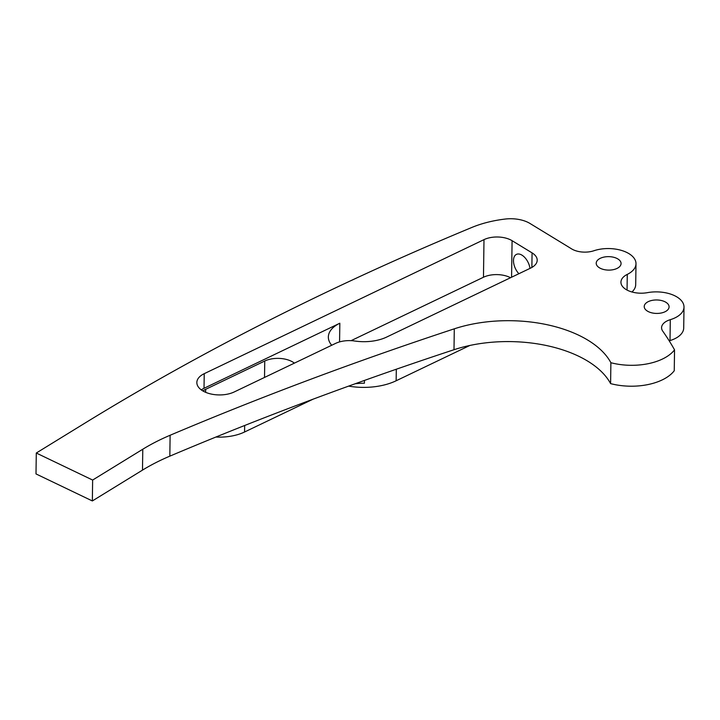 <?xml version="1.0" encoding="UTF-8"?>
<svg xmlns="http://www.w3.org/2000/svg" width="720" height="720" viewBox="0 0 720 720"><rect width="100%" height="100%" fill="white"/><g stroke="black" fill="none" stroke-linecap="round" stroke-linejoin="round"><path stroke-width="1.08" d="M647.424 311.112A12.429 6.732 -179.2 0 1 644.22 306.522A12.429 6.732 -179.2 0 1 652.239 300.357A12.429 6.732 -179.2 0 1 665.883 302.274A12.429 6.732 -179.2 0 1 669.087 306.873A12.429 6.732 -179.2 0 1 661.068 313.038A12.429 6.732 -179.2 0 1 647.424 311.112M599.418 267.795A12.429 6.732 -179.2 0 1 596.214 263.205A12.429 6.732 -179.2 0 1 604.224 257.04A12.429 6.732 -179.2 0 1 617.868 258.957A12.429 6.732 -179.2 0 1 621.072 263.547A12.429 6.732 -179.2 0 1 613.062 269.712A12.429 6.732 -179.2 0 1 599.418 267.795M593.919 250.74A17.406 9.432 -179.2 0 1 571.626 248.895A17.406 9.432 -179.2 0 1 571.5 248.823A497.259 269.37 -179.2 0 0 567.909 246.6L529.974 223.461A25.416 13.77 -179.2 0 0 505.206 219.051A86.517 46.863 -179.2 0 0 471.942 227.412A2789.541 1511.118 -179.2 0 0 85.158 422.982L36.288 453.024L92.637 480.051L142.785 449.226A208.854 113.139 -179.2 0 1 170.118 435.258A3034.539 1643.832 -179.2 0 1 454.293 328.824A105.012 56.889 0.8 0 1 610.884 362.718A47.241 25.587 0.8 0 0 674.541 349.848A497.259 269.37 -179.2 0 0 662.751 331.155A17.406 9.432 0.8 0 1 661.581 327.681A17.406 9.432 0.8 0 1 670.302 319.671A27.351 14.814 -179.2 0 0 684 307.08A27.351 14.814 -179.2 0 0 647.487 292.644A19.89 10.773 0.8 0 1 626.058 289.503A19.89 10.773 0.8 0 1 620.937 282.15A19.89 10.773 0.8 0 1 627.273 274.401A27.351 14.814 -179.2 0 0 635.994 263.754A27.351 14.814 -179.2 0 0 621.873 250.533A27.351 14.814 -179.2 0 0 593.919 250.74M529.992 268.398A12.429 7.056 -115.6 0 0 516.447 254.385A12.429 7.056 -115.6 0 0 513.486 260.514A12.429 7.056 -115.6 0 0 518.877 273.726M202.608 390.771A22.374 12.123 0.8 0 0 234.207 391.959L335.592 343.395A20.889 11.313 -179.2 0 1 354.744 341.019A34.812 18.855 -179.2 0 0 386.676 337.059L530.631 268.092A19.89 10.773 0.8 0 0 537.201 260.235A19.89 10.773 0.8 0 0 532.071 252.882L512.082 240.687A19.89 10.773 0.8 0 0 483.993 239.634L204.228 373.671A22.374 12.123 0.8 0 0 196.848 382.5A22.374 12.123 0.8 0 0 202.608 390.771M202.914 390.96A19.89 10.773 -179.2 0 1 205.686 389.313L264.753 361.017A19.89 10.773 -179.2 0 1 292.842 362.07A19.89 10.773 -179.2 0 1 294.381 363.132M635.994 263.754L635.697 284.652A27.351 14.814 -179.2 0 1 631.953 291.987M684 307.08L683.712 327.978A27.351 14.814 -179.2 0 1 670.005 340.569A17.406 9.432 0.8 0 0 669.195 340.83M170.118 435.258L169.83 456.156A3034.539 1643.832 -179.2 0 1 453.996 349.722A105.012 56.889 0.8 0 1 610.596 383.616A47.241 25.587 0.8 0 0 674.253 370.746L674.541 349.848M169.83 456.156A208.854 113.139 0.8 0 0 142.488 470.124L142.785 449.226M36.288 453.024L36 473.922L92.349 500.949L142.488 470.124M339.57 341.901L339.831 323.226A34.812 18.855 0.8 0 0 328.347 336.969A34.812 18.855 0.8 0 0 331.722 345.249M510.534 277.722A19.89 10.773 0.8 0 0 483.471 277.245L351.108 340.659M339.831 323.226L204.021 388.296A22.374 12.123 0.8 0 0 201.276 389.88M610.596 383.616L610.884 362.718M364.446 380.43L364.41 383.211A49.725 26.937 0.8 0 0 355.23 383.733M313.101 399.168L244.566 432A38.538 20.88 -179.2 0 1 215.901 437.04M348.615 386.118A49.725 26.937 -179.2 0 0 396.144 380.772L469.845 345.465M92.349 500.949L92.637 480.051M264.753 361.017L264.519 377.442M205.686 389.313L205.65 392.319M531.873 267.444L532.071 252.882M511.578 277.218L512.082 240.687M483.471 277.245L483.993 239.634M204.021 388.296L204.228 373.671M453.996 349.722L454.293 328.824M244.566 432L244.665 425.502M396.144 380.772L396.306 369.225M627.057 290.07L627.273 274.401M670.005 340.569L670.302 319.671"/></g></svg>
